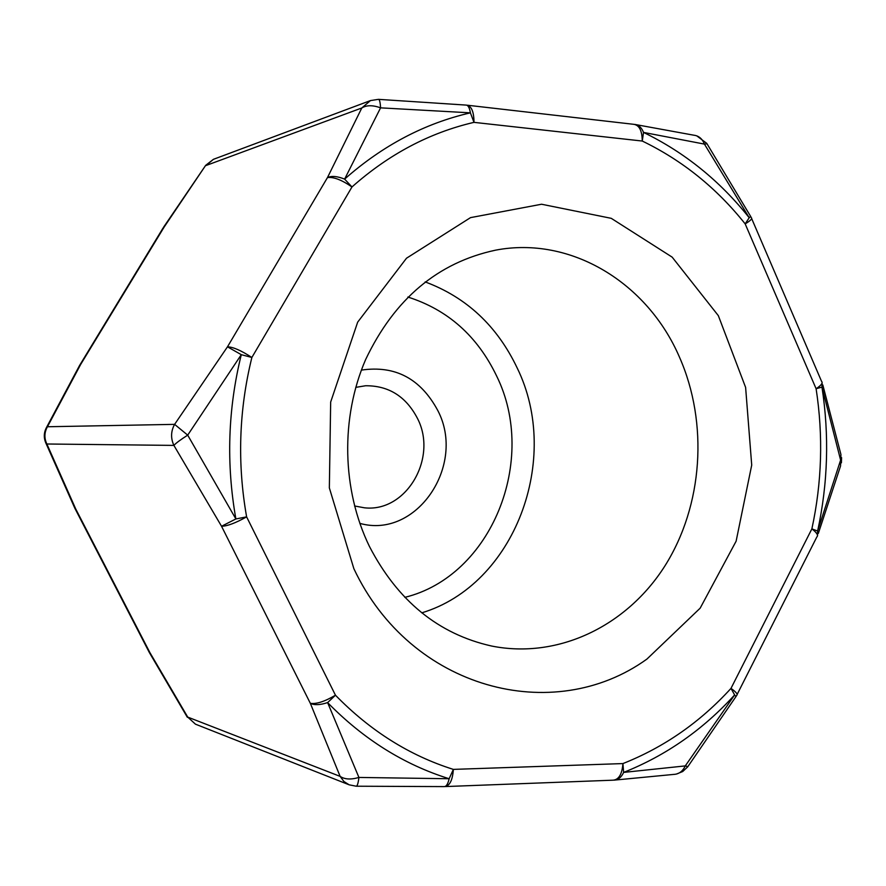 <?xml version="1.0" encoding="UTF-8"?>
<svg xmlns="http://www.w3.org/2000/svg" width="886" height="886" viewBox="0 0 886 886"><rect width="100%" height="100%" fill="white"/><g stroke="black" fill="none" stroke-linecap="round" stroke-linejoin="round"><path stroke-width="1.33" d="M646.946 659.062C553.373 726.52 410.727 689.496 353.868 568.69L329.348 487.898L330.666 402.045L357.667 322.15L406.508 258.214L470.532 217.624L541.556 204.234L611.262 218.333L672.164 257.139L718.336 315.649L745.613 387.404L751.716 465.106L736.122 541.191L700.162 608.173L646.946 659.062M369.373 546.33C397.659 600.874 438.404 634.11 491.586 646.027C558.246 659.383 626.978 625.904 664.998 565.789C702.952 505.496 708.578 423.165 679.496 357.202C647.489 282.789 570.883 235.698 495.628 250.151C437.795 262.511 394.458 298.981 365.641 359.539C340.423 417.827 341.885 489.67 369.373 546.33M205.652 165.394L164.12 227.093L80.681 364.412L47.445 426.753C44.289 432.39 44.09 438.138 46.858 443.997L75.786 509.085L149.911 652.628L187.732 717.095L195.441 724.161L349.162 784.819L343.934 781.507L340.124 776.38C344.676 779.436 350.945 779.791 358.919 777.443L449.147 778.739L453.355 769.391L622.924 763.577L623.644 772.404L685.288 765.903L734.638 694.934L730.983 688.389L811.875 528.876L817.634 531.013L840.615 460.1L821.975 387.116L816.106 388.732C821.289 385.321 823.105 382.863 821.566 381.379L751.671 218.587M163.533 227.259L205.674 165.35L213.426 159.325L206.039 165.505L361.809 107.97L370.459 100.583L378.411 99.354C379.529 99.287 380.238 102.123 380.57 107.848C372.796 105.013 366.538 105.057 361.809 107.97L327.466 177.588C333.546 176.757 341.708 179.88 351.975 186.957L251.868 357.479L241.291 354.677L187.699 435.137C180.5 439.733 175.904 443.155 173.9 445.403C170.61 438.249 170.843 431.238 174.608 424.361L227.48 346.825L327.466 177.588C331.552 175.683 337.267 176.192 344.621 179.105L351.975 186.957C388.832 154.253 429.511 132.723 473.988 122.357L470.4 112.843L380.57 107.848L344.621 179.105C382.663 145.492 424.582 123.409 470.4 112.843C469.514 107.66 468.063 105.08 466.025 105.091M45.983 428.47L46.371 427.716M74.9 508.376L45.839 443.011C43.624 437.806 43.813 432.711 46.382 427.705L47.445 426.753L174.608 424.361L187.699 435.137L235.875 518.952L246.618 516.87L335.462 695.211L327.61 702.598L358.919 777.443C358.188 783.368 357.268 786.292 356.15 786.203L349.162 784.819M45.496 442.214L45.817 442.978M45.828 442.989L46.858 443.997L173.9 445.403L221.544 526.262L235.875 518.952C226.107 463.699 227.912 408.944 241.291 354.677L227.48 346.825C233.096 346.969 241.225 350.524 251.868 357.479C238.91 410.14 237.16 463.267 246.618 516.87C235.532 523.05 227.181 526.173 221.544 526.262L310.333 703.318C316.368 704.248 324.741 701.546 335.462 695.211C370.204 730.828 409.498 755.559 453.355 769.391C452.58 780.267 449.678 786.004 444.65 786.591M444.152 786.591C446.234 786.702 447.906 784.077 449.147 778.739C403.972 764.607 363.459 739.223 327.61 702.598C320.056 705.068 314.297 705.3 310.333 703.318L340.124 776.38L187.732 717.095L195.441 724.161M673.947 774.397C678.975 774.109 682.752 771.285 685.288 765.903L687.835 766.656L735.956 696.595M737.152 694.414L816.837 536.971C818.531 535.432 816.881 532.73 811.875 528.876C821.931 482.46 823.338 435.746 816.106 388.732L745.17 223.881L749.213 217.734L704.425 144.097L643.524 132.413L642.261 141.04C642.128 130.718 639.293 125.147 633.756 124.317L467.575 105.246M707.006 143.742L704.425 144.097C702.299 138.792 698.821 135.835 693.993 135.226M818.343 533.394L840.548 465.992L840.925 454.485L822.817 384.956M404.813 597.352C491.652 576.166 538.201 459.867 496.592 375.93C477.399 336.082 447.829 309.79 407.881 297.043M425.158 281.903C466.534 297.331 497.212 326.037 517.191 367.989C561.879 459.092 514.677 584.86 421.78 612.846M361.388 370.104C395.167 365.132 420.64 378.61 437.817 410.561C466.501 465.228 416.464 539.441 359.816 523.36M354.544 505.972L364.334 507.789C406.198 512.717 438.127 457.996 417.439 418.358C405.998 396.463 388.71 385.598 365.586 385.753L355.751 387.37M163.124 227.923L79.452 365.663M74.623 507.778L74.889 508.342M75 508.564L149.402 652.628L187.345 717.283M148.948 651.775L149.402 652.628M445.503 786.558L613.145 780.178C618.849 779.647 622.116 774.109 622.924 763.577C664.168 747.23 700.184 722.179 730.983 688.389C736.188 692.088 738.093 694.425 736.665 695.388L736.133 696.318M613.998 780.156C618.14 779.913 621.363 777.321 623.644 772.404C666.028 755.514 703.03 729.687 734.638 694.934L735.967 696.595M750.752 216.616L751.284 217.679C752.579 218.576 750.542 220.647 745.17 223.881C716.575 187.987 682.275 160.377 642.261 141.04L473.988 122.357C473.932 111.714 471.474 105.977 466.612 105.135M706.995 143.754L750.652 216.417L749.213 217.734C719.864 180.822 684.634 152.381 643.524 132.413C641.619 127.595 638.695 124.926 634.73 124.405M817.534 535.609L817.634 531.013C827.945 483.357 829.385 435.391 821.975 387.116L822.13 382.73M46.393 427.683L79.773 365.087M444.119 786.602L356.36 786.214M466.003 105.08L378.699 99.365M673.869 774.397L615.205 780.034M676.439 774.054L682.696 771.54L687.602 766.955M693.904 135.215L636.126 124.66M706.74 143.344L696.761 135.846M841.423 462.813L841.578 457.575M213.426 159.325L370.459 100.583"/></g></svg>
